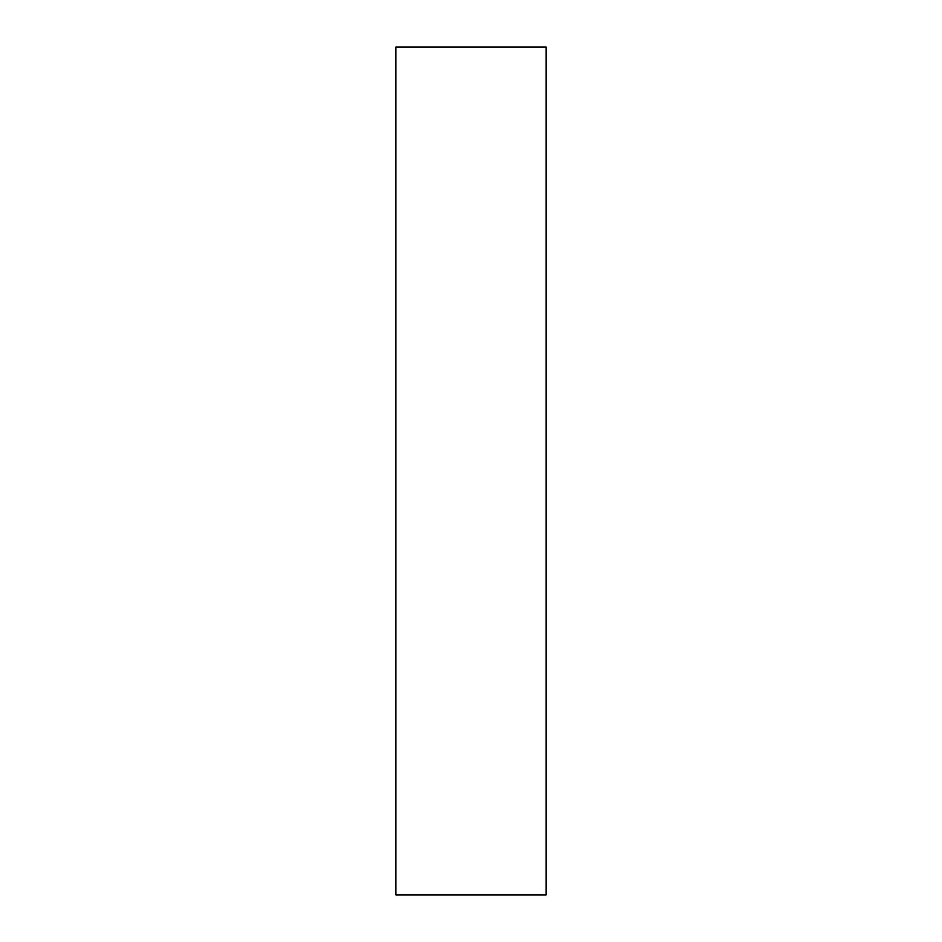 <?xml version="1.0" encoding="UTF-8"?>
<svg xmlns="http://www.w3.org/2000/svg" width="942" height="942" viewBox="0 0 942 942"><rect width="100%" height="100%" fill="white"/><g stroke="black" fill="none" stroke-linecap="round" stroke-linejoin="round"><path stroke-width="1.41" d="M546.101 47.1L395.899 47.1L395.899 894.9L546.101 894.9L546.101 47.1"/></g></svg>
